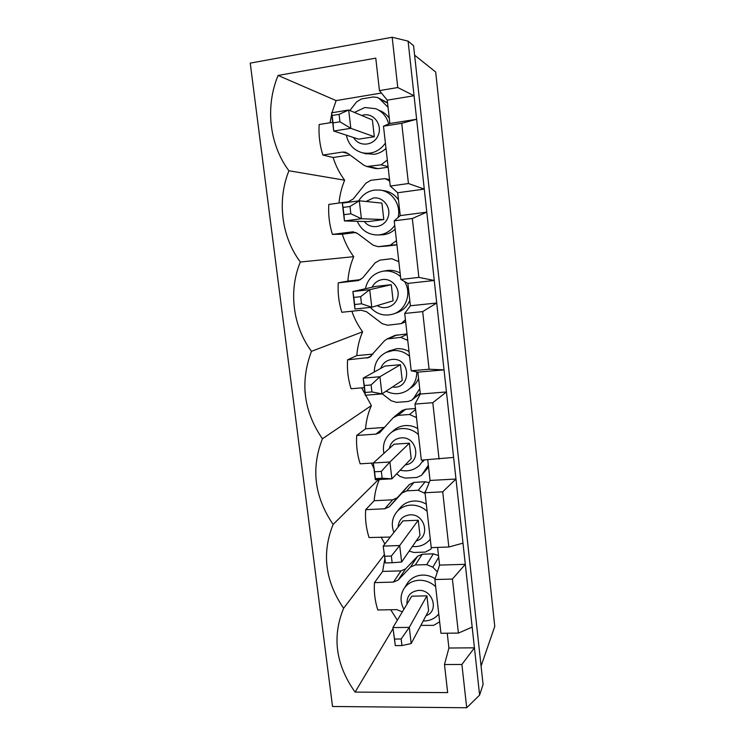 <?xml version="1.0" encoding="UTF-8"?>
<svg xmlns="http://www.w3.org/2000/svg" width="745" height="745" viewBox="0 0 745 745"><rect width="100%" height="100%" fill="white"/><g stroke="black" fill="none" stroke-linecap="round" stroke-linejoin="round"><path stroke-width="1.12" d="M394.515 639.052L395.288 645.608L401.937 645.552L401.164 638.986L394.515 639.052L392.913 627.588L409.284 627.374L426.904 595.842L428.617 610.798L411.184 643.55L401.937 645.552M401.164 638.986L409.284 627.374L411.184 643.55M395.288 645.608L392.913 627.588L411.734 596.177L426.904 595.842M384.644 556.273L385.444 562.959L392.14 562.745L391.349 556.049L384.644 556.273L383.2 546.122L399.702 545.517L418.243 520.234L419.984 535.469L401.63 562.019L392.14 562.745M391.349 556.049L399.702 545.517L401.63 562.019M385.444 562.959L383.2 546.122L402.971 520.895L418.243 520.234M374.577 471.781L375.387 478.607L382.138 478.225L381.328 471.389L374.577 471.781L373.292 462.999L389.914 461.984L409.415 443.191L411.193 458.715L391.889 478.83L375.284 479.761L373.292 462.999L394.049 444.206L409.415 443.191M381.328 471.389L389.914 461.984L391.889 478.83L382.138 478.225M375.387 478.607L375.284 479.761M364.296 385.51L365.125 392.475L371.923 391.926L371.094 384.942L364.296 385.51L363.178 378.153L379.922 376.728L400.428 364.696L402.235 380.509L381.934 393.919L365.218 395.26L363.178 378.153L384.951 366.056L400.428 364.696M371.094 384.942L379.922 376.728L381.934 393.919L371.923 391.926M365.125 392.475L365.218 395.26M353.8 297.413L354.648 304.528L361.493 303.792L360.654 296.668L353.8 297.413L352.86 291.546L369.725 289.684L391.265 284.683L393.109 300.803L371.783 307.238L354.937 309.017L352.86 291.546L375.676 286.415L391.265 284.683M360.654 296.668L369.725 289.684L371.783 307.238L361.493 303.792M354.648 304.528L354.937 309.017M343.072 207.427L343.939 214.69L350.839 213.778L349.982 206.486L343.072 207.427L342.318 203.124L359.313 200.796L381.924 203.124L383.805 219.561L368.132 221.6L344.441 220.958L342.318 203.124M349.982 206.486L359.313 200.796L361.409 218.723L383.805 219.561M343.939 214.69L344.441 220.958L361.409 218.723L350.839 213.778M332.121 115.494L333.006 122.916L339.962 121.808L339.077 114.358L332.121 115.494L331.553 112.812L348.669 110.018L372.398 119.964L374.316 136.726L358.541 139.166L333.723 131.027L331.553 112.812M339.077 114.358L348.669 110.018L350.821 128.326L374.316 136.726M333.006 122.916L333.723 131.027L350.821 128.326L339.962 121.808M380.714 368.412C382.697 363.178 386.459 360.189 391.982 359.444C411.24 357.218 411.631 389.98 392.41 387M374.279 371.988C374.418 362.964 378.413 356.417 386.255 352.357L392.922 350.578C399.18 350.113 404.731 352.04 409.564 356.334M416.772 371.913C416.828 379.876 413.689 386.059 407.347 390.454C400.493 394.524 393.416 394.766 386.115 391.162M409.014 351.5C405.084 349.284 400.931 348.362 396.536 348.735L388.704 351.119M410.737 388.015C414.322 385.659 416.93 382.464 418.569 378.432M407.757 340.39L400.782 337.336L387.046 338.975L384.28 340.977L369.613 357.283M364.305 387.642L351.072 388.741C348.092 379.298 346.928 369.669 347.58 359.844L369.203 357.479M382.157 393.779L391.218 400.763L396.526 402.375L408.102 401.481L411.724 400.186L413.68 398.156L419.733 388.75M354.406 112.421L364.91 107.513L375.862 108.723C382.455 111.601 386.729 116.695 388.704 123.987M385.398 143.133C379.438 151.319 371.755 154.541 362.368 152.79C353.735 150.285 348.39 144.409 346.332 135.162M365.022 153.544L374.223 154.299C378.674 153.6 382.604 151.626 385.994 148.395M389.3 118.325C386.869 114.767 383.722 112.197 379.857 110.605M407.003 604.083C406.677 596.009 410.56 591.446 418.653 590.403C432.985 589.37 439.354 611.421 426.01 615.696M403.892 609.27C399.944 601.718 400.121 594.612 404.423 587.973C408.037 583.139 413.028 580.579 419.388 580.262C425.525 580.215 430.955 582.348 435.667 586.678M438.758 614.001C434.838 618.713 429.642 621.051 423.179 621.004M435.127 578.688C431.197 576.202 426.987 575 422.517 575.084C416.241 575.401 411.324 577.943 407.757 582.711L406.723 584.35M437.352 571.909L432.845 567.196L426.717 564.626L415.31 564.98L410.532 567.066L398.156 580.066L405.606 568.882L401.024 570.875L382.632 571.415L384.765 559.244M402.356 611.831L396.703 609.624L377.799 609.978C374.912 600.926 373.813 591.8 374.493 582.609L393.444 582.106L398.156 580.066M420.851 625.39L433.646 625.353L439.643 621.824M374.493 582.609L382.632 571.415M410.532 567.066L417.619 556.236L405.606 568.882M426.717 564.626L433.32 553.833L422.257 554.206L417.619 556.236M437.585 547.407L439.578 565.101L434.856 579.536L440.947 633.278L458.408 633.082L472.172 627.104L474.435 647.824L461.891 664.466L466.705 707.75L479.603 695.085L483.077 684.469L413.587 45.743L408.083 41.124L414.062 95.742L397.765 87.538L392.177 37.25L408.083 41.124M447.242 633.203L448.909 648.02L474.435 647.824L479.603 695.085M448.909 648.02L444.486 664.512L461.891 664.466M378.264 97.874L387.549 102.763M332 112.737L336.107 100.594L381.44 93.032M330.082 122.757L331.693 113.976M397.336 620.203L390.734 609.736M393.034 628.612L355.095 692.105C335.734 664.745 331.907 636.807 343.613 608.302C325.109 581.091 321.607 553.135 333.127 524.424C314.437 497.017 310.87 468.475 322.427 438.786C303.55 411.184 299.909 382.036 311.494 351.333C292.85 326.217 288.287 291.072 300.328 262.017C281.498 236.742 276.842 200.852 288.92 170.763C269.457 144.772 264.978 107.019 278.09 75.441L375.769 58.147L379.447 90.601L387.251 100.156L389.877 123.493L383.479 126.175L390.268 186.064L397.681 192.769L400.251 215.612L394.207 220.855L400.847 279.431L407.878 283.407L410.393 305.767L404.703 313.459L411.193 370.777L417.861 372.137L420.329 394.031L414.974 404.069L421.325 460.149L453.612 457.43L414.062 95.742L387.251 100.156M384.234 554.829L343.613 608.302M444.486 664.512L447.661 692.589L355.095 692.105M427.723 459.767L430.051 480.45L425.022 492.743L431.243 547.64L448.835 547.007L462.99 543.152L453.612 457.43M481.074 666.095L494.764 626.405L435.695 72.023L414.611 55.177M392.177 37.25L250.236 63.12L332.531 706.493L466.705 707.75M439.578 565.101L465.308 564.31L462.99 543.152M434.856 579.536L452.401 579.07L465.308 564.31L472.172 627.104M379.447 90.601L397.765 87.538M433.32 553.833L438.507 555.612M425.097 493.46L418.234 490.247L406.751 490.853L401.946 493.078L409.368 484.539L397.169 497.809L392.68 499.802L374.176 500.724C374.744 493.348 376.458 486.28 379.326 479.529M390.315 537.052L369.045 537.545C366.13 528.373 365.013 519.088 365.683 509.682L384.755 508.779L389.374 506.73L397.29 497.679M409.173 551.104L413.866 552.473L425.283 552.082L430.712 549.242L431.83 547.612M409.368 484.539L414.034 482.378L425.162 481.764L429.148 482.658M398.081 527.143C398.687 519.889 402.645 515.791 409.927 514.851C425.069 513.454 430.787 537.387 416.213 540.926M393.9 532.47C390.957 524.471 392.112 517.384 397.355 511.21C400.922 507.485 405.382 505.455 410.728 505.119C416.911 504.933 422.368 507.01 427.127 511.321M430.275 539.157C425.749 544.679 419.77 547.119 412.358 546.495M384.55 427.444L365.572 428.794C366.177 420.702 368.104 412.963 371.364 405.587L361.67 387.866M373.292 463.017L360.142 463.818C357.19 454.506 356.054 445.054 356.715 435.443L375.908 434.121L379.596 432.78L393.192 417.721L398.026 415.347L405.662 409.266L402.114 410.542L394.375 416.66M396.685 473.829L400.009 476.428L405.28 478.113L416.772 477.471L421.521 475.319L428.338 465.243M428.552 467.106L422.07 474.677M401.583 410.961L402.114 410.542M416.511 417.628L409.582 414.499L398.026 415.347M389.309 448.49C390.743 442.241 394.654 438.703 401.043 437.874C417.6 436.067 421.81 463.204 405.289 464.871M383.899 453.388C382.306 444.895 384.727 437.958 391.153 432.594C394.301 430.219 397.886 428.878 401.909 428.571C408.13 428.254 413.633 430.247 418.42 434.558M423.421 460.028L419.659 465.187C414.173 470.235 407.673 471.902 400.186 470.188M420.255 393.388L412.32 399.72M394.701 335.529L407.012 333.881M405.41 319.717L401.145 323.628L387.614 325.239L382.269 323.703L366.54 311.745L361.241 310.237L341.834 312.276C338.817 302.703 337.634 292.897 338.277 282.849L358.205 280.567L362.564 278.006L375.201 262.789L380.062 260.117L388.462 259.074L380.062 260.117M398.836 261.691L391.805 258.72L380.099 260.107M372.081 287.225C374.353 282.793 377.901 280.213 382.753 279.505C391.758 278.332 399.925 287.672 397.839 296.789C396.014 305.962 384.942 310.637 377.305 305.571M365.367 288.734C367.583 279.151 373.385 273.322 382.781 271.236L383.759 271.096C390.073 270.491 395.66 272.335 400.531 276.619M404.544 281.526C412.032 293.139 405.932 310.311 393.174 314.064C384.318 316.504 376.7 314.278 370.339 307.387M378.199 246.679L386.972 246.055L378.199 246.679L373.152 245.198L357.293 233.325L352.72 231.844L332.428 234.396C329.383 224.683 328.173 214.69 328.806 204.419L348.39 201.746L353.242 198.943L365.944 183.13L370.87 180.29L384.932 178.632L389.682 180.895M378.544 246.642L390.268 245.207L396.452 240.626M366.009 201.485L373.347 198.021C383.386 196.438 391.879 207.995 387.847 217.773C384.15 227.681 370.442 229.786 364.286 221.498M358.699 200.88C362.377 194.808 367.62 191.214 374.428 190.087L379.801 190.05C392.103 191.232 401.257 204.903 398.128 217.447M394.72 225.381C390.454 231.36 384.783 234.563 377.715 234.982C368.179 234.815 361.362 230.252 357.255 221.302M336.107 100.594L278.09 75.441M383.479 126.175L401.741 123.307L408.437 183.531L424.268 189.109L397.681 192.769M389.877 123.493L416.632 119.275L401.741 123.307M377.715 234.982L383.452 234.74C387.884 234.144 391.777 232.3 395.157 229.209M398.473 199.846C394.794 194.603 389.868 191.53 383.694 190.645L381.012 190.236M389.747 181.491L389.03 180.765M386.972 246.055L396.927 244.835M332.428 234.396L342.29 234.209L355.868 232.477M390.268 186.064L408.437 183.531M400.251 215.612L426.792 212.139L412.33 218.499L418.876 277.401L434.26 280.474L407.878 283.407M394.207 220.855L412.33 218.499M360.692 279.626L347.896 281.079C348.492 272.623 350.429 264.494 353.707 256.671C348.688 249.864 344.879 242.376 342.29 234.209M353.707 256.671L300.328 262.017M339.003 203.031C339.748 195.153 341.629 187.544 344.637 180.197L288.92 170.763M400.121 273.015C396.163 270.826 391.972 269.979 387.558 270.454L382.781 271.236M394.142 313.719L396.815 312.77C402.924 310.609 407.245 306.465 409.778 300.319M338.277 282.849L347.896 281.079M391.805 258.72L388.462 259.074M400.847 279.431L418.876 277.401M410.393 305.767L436.728 303.01L422.676 311.615L429.083 369.231L444.039 369.892L417.861 372.137M404.703 313.459L422.676 311.615M373.003 354.108L356.808 355.598C357.414 347.319 359.341 339.385 362.61 331.795C357.991 325.5 354.406 318.646 351.854 311.224M362.61 331.795L311.494 351.333M347.58 359.844L356.808 355.598M411.193 370.777L429.083 369.231M420.329 394.031L446.451 391.954L432.798 402.7L439.066 459.078M414.974 404.069L432.798 402.7M371.364 405.587L322.427 438.786M417.74 428.543C413.847 426.289 409.722 425.302 405.354 425.572C401.397 425.879 397.858 427.202 394.748 429.548L393.248 430.815M422.843 461.649L424.352 459.972M356.715 435.443L365.572 428.794M415.477 408.521L405.662 409.266M430.051 480.45L455.977 479.035L442.707 491.83L448.835 547.007M425.022 492.743L442.707 491.83M373.943 468.437L371.41 463.129M378.451 479.584L333.127 524.424M426.317 504.179C422.452 501.888 418.355 500.836 414.015 501.012C408.744 501.348 404.339 503.359 400.829 507.038L399.516 508.611M401.946 493.078L389.505 506.6M365.683 509.682L374.176 500.724M384.858 544.008L381.105 537.08M388.061 107.317L379.764 99.029L377.538 97.502L373.347 96.971L361.474 98.936L356.52 101.953L349.871 110.511M332.689 122.338L319.149 124.517C318.534 135.022 319.763 145.201 322.846 155.053L342.504 152.082L348.055 153.554M322.846 155.053L333.117 157.512L349.982 154.969M342.504 152.082L345.186 152.176L347.878 153.423L363.867 165.204L366.81 166.508L381.095 164.841L387.316 160.026M369.287 166.563L378.106 168.659L388.126 167.206M378.106 168.659L375.219 168.482M361.651 115.456L363.756 114.944C374.251 113.007 382.874 125.579 377.994 135.739C373.496 146.067 358.848 147.072 353.586 137.546M452.401 579.07L458.408 633.082M344.637 180.197C339.571 173.343 335.734 165.781 333.117 157.512M393.444 582.106L401.024 570.875M415.31 564.98L422.257 554.206M432.845 567.196L438.693 557.251M384.755 508.779L392.68 499.802M406.751 490.853L414.034 482.378M424.408 492.743L425.684 491.113M418.234 490.247L425.162 481.764M375.908 434.121L384.197 427.481M422.313 474.332L428.543 467.041M415.803 416.911L416.371 416.418M409.582 414.499L415.58 409.489M366.903 358.084L371.485 355.849M413.68 398.156L420.217 393.081M389.141 338.454L397.141 334.84M407.049 339.664L407.636 339.375M400.782 337.336L407.068 334.375M357.73 280.642L358.773 280.446M404.88 320.564L405.476 320.322M398.119 260.964L398.743 260.88M351.957 231.9L353.633 231.881M390.268 245.207L396.917 244.751M395.912 241.501L396.545 241.464M379.764 99.029L387.577 103.061M381.095 164.841L388.061 166.619M386.776 160.929L387.437 161.116M389.97 350.485L386.255 352.357M366.531 153.973L362.368 152.79M407.757 582.711L404.423 587.973M389.374 506.73L397.169 497.809M409.499 484.408L402.077 492.939M379.596 432.78L380.108 432.37M395.101 335.343L387.046 338.975M405.643 321.784L401.555 323.46M389.533 179.573L385.435 178.735M394.748 429.548L391.153 432.594M400.829 507.038L397.355 511.21M345.186 152.176L345.68 152.306M375.704 168.594L366.81 166.508"/></g></svg>
